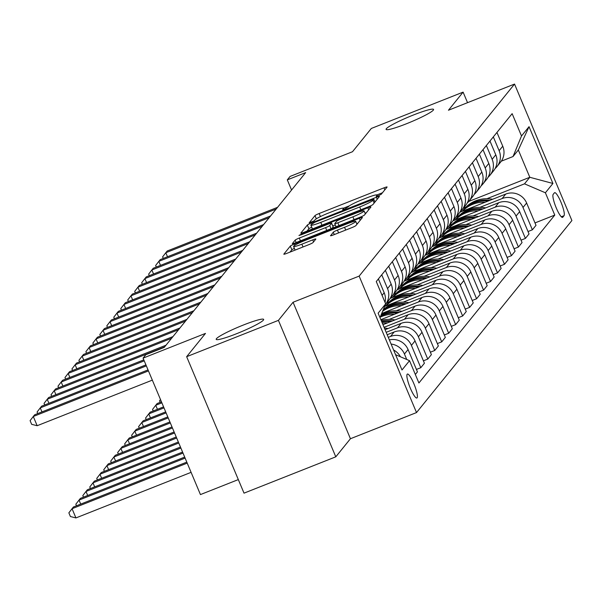 <?xml version="1.0" encoding="UTF-8"?>
<svg xmlns="http://www.w3.org/2000/svg" width="602" height="602" viewBox="0 0 602 602"><rect width="100%" height="100%" fill="white"/><g stroke="black" fill="none" stroke-linecap="round" stroke-linejoin="round"><path stroke-width="0.9" d="M378.327 195.748L381.232 194.28L387.056 187.087A3.951 0.421 -22.8 0 0 387.094 186.981A3.951 0.421 -22.8 0 0 384.001 187.839L319.143 213.507A3.951 0.421 -22.8 0 0 314.989 215.614L309.142 222.875L314.214 220.806L314.966 219.873A12.642 1.339 -22.8 0 1 328.248 213.146L333.651 211.009A12.642 1.339 -22.8 0 1 343.554 208.277A12.642 1.339 -22.8 0 1 343.433 208.608L342.651 209.609L344.818 209.014L348.475 206.614A12.642 1.339 -22.8 0 1 361.757 199.879L367.167 197.742A12.642 1.339 -22.8 0 1 377.063 195.01A12.642 1.339 -22.8 0 1 376.942 195.341L376.16 196.35L378.327 195.748M243.501 324.975A25.751 2.739 -22.8 0 0 216.193 339.362A25.751 2.739 -22.8 0 0 236.36 333.801A25.751 2.739 -22.8 0 0 263.668 319.406A25.751 2.739 -22.8 0 0 243.501 324.975M413.393 115.012A25.751 2.739 -22.8 0 0 386.085 129.407A25.751 2.739 -22.8 0 0 406.252 123.839A25.751 2.739 -22.8 0 0 433.568 109.444A25.751 2.739 -22.8 0 0 413.393 115.012M417.103 397.839A12.875 2.483 68.4 0 0 414.191 384.467A12.875 2.483 68.4 0 0 407.403 374.06A12.875 2.483 68.4 0 0 407.178 374.233A12.875 2.483 68.4 0 0 410.09 387.598A12.875 2.483 68.4 0 0 416.877 398.005A12.875 2.483 68.4 0 0 417.103 397.839M330.513 235.623A3.951 0.421 -22.8 0 0 330.475 235.721A3.951 0.421 -22.8 0 0 333.568 234.87L351.764 227.669A3.951 0.421 -22.8 0 0 355.917 225.562L362.381 217.578A3.951 0.421 -22.8 0 0 362.419 217.472A3.951 0.421 -22.8 0 0 359.326 218.33L294.468 243.998A3.951 0.421 -22.8 0 0 290.315 246.105L283.851 254.089A3.951 0.421 -22.8 0 0 283.813 254.194A3.951 0.421 -22.8 0 0 286.913 253.337L308.886 244.638A3.951 0.421 -22.8 0 0 313.04 242.538L315.809 239.122A3.951 0.421 -22.8 0 0 315.847 239.017A3.951 0.421 -22.8 0 0 312.747 239.867L301.85 244.179A10.565 1.121 -22.8 0 1 293.573 246.466A10.565 1.121 -22.8 0 1 304.778 240.559L347.482 223.658A10.565 1.121 -22.8 0 1 355.752 221.378A10.565 1.121 -22.8 0 1 344.547 227.285L337.429 230.099A3.951 0.421 -22.8 0 0 333.282 232.199L330.581 235.766M467.536 102.671L463.104 92.129L371.329 128.452L352.501 151.727L290.096 176.424L287.304 179.87L305.658 172.608L164.226 347.399L145.872 354.668L143.08 358.115L200.443 494.581L238.317 479.591M278.425 320.362L335.788 456.828L350.439 438.73L293.069 302.257L278.425 320.362L186.65 356.685L205.485 333.41L143.08 358.115M293.069 302.257L359.146 276.107L514.537 84.069L571.9 220.543L416.516 412.573L359.146 276.107M463.104 92.129L448.46 110.226L514.537 84.069M368.8 206.621A3.951 0.421 -22.8 0 0 372.954 204.514L379.41 196.53A3.951 0.421 -22.8 0 0 379.448 196.425A3.951 0.421 -22.8 0 0 376.355 197.275L311.497 222.951A3.951 0.421 -22.8 0 0 307.351 225.05L300.887 233.042A3.951 0.421 -22.8 0 0 300.849 233.147A3.951 0.421 -22.8 0 0 303.942 232.289L368.8 206.621M370.9 207.05L364.436 215.042A3.951 0.421 -22.8 0 1 360.282 217.141L295.424 242.817A3.951 0.421 -22.8 0 1 292.331 243.667A3.951 0.421 -22.8 0 1 292.369 243.562L295.138 240.145A3.951 0.421 -22.8 0 1 299.284 238.046L325.592 227.631A3.951 0.421 -22.8 0 0 329.738 225.532L331.574 223.259A3.951 0.421 -22.8 0 0 331.612 223.154A3.951 0.421 -22.8 0 0 328.519 224.012L301.135 234.848L298.968 235.45L301.903 233.9L367.845 207.803A3.951 0.421 -22.8 0 1 370.937 206.953A3.951 0.421 -22.8 0 1 370.9 207.05M335.788 456.828L244.021 493.151L186.65 356.685M554.404 192.843L553.178 194.356A12.476 2.408 68.4 0 0 556 207.306A12.476 2.408 68.4 0 0 562.577 217.39A12.476 2.408 68.4 0 0 562.795 217.224L564.021 215.712A12.476 2.408 68.4 0 0 561.199 202.761A12.476 2.408 68.4 0 0 554.623 192.678A12.476 2.408 68.4 0 0 554.404 192.843M468.777 201.437L529.805 177.281L518.337 149.988L513.032 156.535L521.513 135.977L512.136 113.658L376.273 281.555L385.656 303.875L379.99 317.615M521.513 135.977L529.045 126.668L552.922 183.467L545.389 192.775L524.508 183.836L486.913 198.713M534.99 222.921L554.773 215.087L545.389 192.775M554.773 215.087L418.909 382.985L409.533 360.673L402.001 369.982L378.124 313.183L385.656 303.875M350.439 438.73L416.516 412.573M287.304 179.87L291.571 190.021M466.083 206.96L463.487 207.983M524.508 183.836L529.805 177.281L552.922 183.467M416.433 369.44L420.79 367.717L411.414 345.397A16.096 15.697 -141 0 0 390.525 336.458L388.282 337.346M420.79 367.717L424.418 363.232L415.034 340.92A16.096 15.697 -141 0 0 394.152 331.98L387.184 334.735M423.402 360.824L427.766 359.093L418.382 336.781A16.096 15.697 -141 0 0 397.501 327.842L386.168 332.327M427.766 359.093L431.393 354.616L422.01 332.296A16.096 15.697 -141 0 0 401.128 323.357L385.069 329.715M430.377 352.2L434.742 350.477L425.358 328.165A16.096 15.697 -141 0 0 404.476 319.218L384.061 327.3M434.742 350.477L438.369 345.992L428.985 323.68A16.096 15.697 -141 0 0 408.103 314.741L382.962 324.689M437.353 343.584L441.717 341.861L432.334 319.542A16.096 15.697 -141 0 0 411.452 310.602L389.276 319.376M441.717 341.861L445.337 337.376L435.961 315.064A16.096 15.697 -141 0 0 415.071 306.117L380.848 319.67M444.329 334.968L448.686 333.237L439.309 310.925A16.096 15.697 -141 0 0 418.42 301.986L396.251 310.76M448.686 333.237L452.313 328.76L442.937 306.441A16.096 15.697 -141 0 0 422.047 297.501L381.698 313.476M451.304 326.344L455.661 324.621L446.285 302.302A16.096 15.697 -141 0 0 425.396 293.362L403.22 302.144M455.661 324.621L459.288 320.136L449.912 297.824A16.096 15.697 -141 0 0 429.023 288.885L384.58 306.471M458.272 317.728L462.637 315.997L453.253 293.686A16.096 15.697 -141 0 0 432.371 284.746L410.195 293.52M389.366 301.768L386.77 302.791M462.637 315.997L466.264 311.52L456.88 289.201A16.096 15.697 -141 0 0 435.998 280.261L390.149 298.411M465.248 309.104L469.613 307.381L460.229 285.07A16.096 15.697 -141 0 0 439.347 276.122L417.171 284.904M396.342 293.144L393.746 294.175M469.613 307.381L473.24 302.896L463.856 280.585A16.096 15.697 -141 0 0 442.974 271.645L397.124 289.795M472.224 300.488L476.588 298.765L467.205 276.446A16.096 15.697 -141 0 0 446.323 267.506L424.147 276.28M403.317 284.528L400.721 285.559M476.588 298.765L480.215 294.28L470.832 271.969A16.096 15.697 -141 0 0 449.95 263.021L404.1 281.172M479.2 291.872L483.556 290.141L474.18 267.83A16.096 15.697 -141 0 0 453.291 258.89L431.122 267.664M410.293 275.912L407.697 276.935M483.556 290.141L487.184 285.664L477.807 263.345A16.096 15.697 -141 0 0 456.918 254.405L411.076 272.555M486.175 283.249L490.532 281.525L481.156 259.206A16.096 15.697 -141 0 0 460.267 250.266L438.09 259.048M417.269 267.288L414.673 268.319M490.532 281.525L494.159 277.04L484.783 254.729A16.096 15.697 -141 0 0 463.894 245.789L418.044 263.932M493.143 274.632L497.508 272.902L488.132 250.59A16.096 15.697 -141 0 0 467.242 241.65L445.066 250.424M424.237 258.672L421.641 259.695M497.508 272.902L501.135 268.424L491.751 246.105A16.096 15.697 -141 0 0 470.869 237.165L425.02 255.316M500.119 266.009L504.484 264.286L495.1 241.974A16.096 15.697 -141 0 0 474.218 233.027L452.042 241.808M431.213 250.048L428.616 251.079M504.484 264.286L508.111 259.801L498.727 237.489A16.096 15.697 -141 0 0 477.845 228.549L431.995 246.7M507.095 257.393L511.459 255.669L502.076 233.35A16.096 15.697 -141 0 0 481.194 224.411L459.017 233.185M438.188 241.432L435.592 242.463M511.459 255.669L515.086 251.184L505.703 228.873A16.096 15.697 -141 0 0 484.821 219.926L438.971 238.076M514.07 248.776L518.427 247.046L509.051 224.734A16.096 15.697 -141 0 0 488.169 215.794L465.993 224.569M445.164 232.816L442.568 233.839M518.427 247.046L522.054 242.568L512.678 220.249A16.096 15.697 -141 0 0 491.789 211.31L445.947 229.46M521.046 240.153L525.403 238.43L516.027 216.118A16.096 15.697 -141 0 0 495.137 207.171L472.969 215.952M452.14 224.192L449.543 225.223M525.403 238.43L529.03 233.945L519.654 211.633A16.096 15.697 -141 0 0 498.765 202.693L452.915 220.836M528.022 231.537L532.379 229.813L523.003 207.494A16.096 15.697 -141 0 0 502.113 198.555L479.937 207.329M459.108 215.576L456.519 216.6M532.379 229.813L536.006 225.329L526.63 203.017A16.096 15.697 -141 0 0 505.74 194.07L459.89 212.22M501.3 161.185L513.032 156.535M415.327 374.467L417.442 371.855L408.066 349.536A16.096 15.697 -141 0 0 389.359 339.912M495.1 168.552A16.096 15.697 -141 0 0 496.951 166.634L500.578 162.149A16.096 15.697 -141 0 0 502.753 146.211L496.951 132.425M496.951 166.634A16.096 15.697 -141 0 0 499.126 150.696L493.324 136.902M488.124 177.176A16.096 15.697 -141 0 0 489.975 175.25L493.602 170.765A16.096 15.697 -141 0 0 495.777 154.834L489.975 141.041M489.975 175.25A16.096 15.697 -141 0 0 492.15 159.312L486.348 145.526M481.148 185.792A16.096 15.697 -141 0 0 483 183.866L486.627 179.388A16.096 15.697 -141 0 0 488.801 163.451L483.007 149.657M483 183.866A16.096 15.697 -141 0 0 485.174 167.935L479.38 154.142M474.173 194.408A16.096 15.697 -141 0 0 476.031 192.489L479.659 188.005A16.096 15.697 -141 0 0 481.826 172.067L476.031 158.281M476.031 192.489A16.096 15.697 -141 0 0 478.199 176.552L472.404 162.758M467.197 203.032A16.096 15.697 -141 0 0 469.056 201.106L472.683 196.628A16.096 15.697 -141 0 0 474.85 180.69L469.056 166.897M469.056 201.106A16.096 15.697 -141 0 0 471.223 185.168L465.429 171.382M460.221 211.648A16.096 15.697 -141 0 0 462.08 209.729L465.707 205.244A16.096 15.697 -141 0 0 467.874 189.306L462.08 175.521M462.08 209.729A16.096 15.697 -141 0 0 464.255 193.791L458.453 179.998M453.253 220.264A16.096 15.697 -141 0 0 455.104 218.345L458.732 213.86A16.096 15.697 -141 0 0 460.906 197.93L455.104 184.137M455.104 218.345A16.096 15.697 -141 0 0 457.279 202.407L451.477 188.622M446.278 228.888A16.096 15.697 -141 0 0 448.129 226.962L451.756 222.484A16.096 15.697 -141 0 0 453.931 206.546L448.129 192.753M448.129 226.962A16.096 15.697 -141 0 0 450.304 211.031L444.502 197.238M439.302 237.504A16.096 15.697 -141 0 0 441.153 235.585L444.78 231.1A16.096 15.697 -141 0 0 446.955 215.162L441.161 201.377M441.153 235.585A16.096 15.697 -141 0 0 443.328 219.647L437.534 205.854M432.326 246.128A16.096 15.697 -141 0 0 434.185 244.201L437.812 239.724A16.096 15.697 -141 0 0 439.979 223.786L434.185 209.993M434.185 244.201A16.096 15.697 -141 0 0 436.352 228.263L430.558 214.478M425.351 254.744A16.096 15.697 -141 0 0 427.209 252.825L430.836 248.34A16.096 15.697 -141 0 0 433.004 232.402L427.209 218.616M427.209 252.825A16.096 15.697 -141 0 0 429.376 236.887L423.582 223.094M418.382 263.36A16.096 15.697 -141 0 0 420.234 261.441L423.861 256.956A16.096 15.697 -141 0 0 426.035 241.026L420.234 227.232M420.234 261.441A16.096 15.697 -141 0 0 422.408 245.503L416.607 231.717M411.407 271.984A16.096 15.697 -141 0 0 413.258 270.057L416.885 265.58A16.096 15.697 -141 0 0 419.06 249.642L413.258 235.849M413.258 270.057A16.096 15.697 -141 0 0 415.433 254.127L409.631 240.333M404.431 280.6A16.096 15.697 -141 0 0 406.282 278.681L409.909 274.196A16.096 15.697 -141 0 0 412.084 258.258L406.29 244.472M406.282 278.681A16.096 15.697 -141 0 0 408.457 262.743L402.663 248.95M397.455 289.223A16.096 15.697 -141 0 0 399.314 287.297L402.941 282.82A16.096 15.697 -141 0 0 405.108 266.882L399.314 253.088M399.314 287.297A16.096 15.697 -141 0 0 401.481 271.359L395.687 257.573M390.48 297.839A16.096 15.697 -141 0 0 392.338 295.921L395.966 291.436A16.096 15.697 -141 0 0 398.133 275.498L392.338 261.704M392.338 295.921A16.096 15.697 -141 0 0 394.506 279.983L388.711 266.189M381.736 274.805L387.537 288.599A16.096 15.697 -141 0 1 385.4 304.484L388.99 300.052A16.096 15.697 -141 0 0 391.165 284.121L385.363 270.328M385.047 302.43A16.096 15.697 -141 0 0 384.189 292.738L378.387 278.944M406.726 359.469L404.439 354.021A16.096 15.697 -141 0 0 391.104 344.073M400.428 356.775A16.096 15.697 -141 0 0 393.603 349.995M395.574 354.698L409.533 360.673M518.337 149.988L529.045 126.668M382.481 192.738L376.972 194.92M349.431 205.816L343.464 208.187M311.746 227.187A3.951 0.421 -22.8 0 0 308.901 228.745L307.012 231.078M373.767 199.27L314.695 222.326L310.993 224.779A12.642 1.339 -22.8 0 0 310.873 225.118A12.642 1.339 -22.8 0 0 320.776 222.386L359.687 206.983A12.642 1.339 -22.8 0 0 372.969 200.255L373.767 199.27L374.941 202.061M310.873 225.118L312.423 228.805A12.642 1.339 -22.8 0 0 312.521 228.895M332.003 228.339L333.124 226.946A3.951 0.421 -22.8 0 0 333.162 226.849A3.951 0.421 -22.8 0 0 333.064 226.796M332.801 225.976L335.314 224.982M365.053 213.213L366.325 212.709M352.885 216.825A10.565 1.121 -22.8 0 0 364.09 210.926A10.565 1.121 -22.8 0 0 355.812 213.206L340.77 219.158A3.951 0.421 -22.8 0 0 336.623 221.265L334.787 223.53A3.951 0.421 -22.8 0 0 334.75 223.635A3.951 0.421 -22.8 0 0 337.842 222.785L352.885 216.825L354.051 219.61M294.378 248.385A3.951 0.421 -22.8 0 0 291.865 249.792L289.976 252.125M357.806 223.229L356.715 223.666M492.609 199.27A30.785 30.025 -141 0 0 463.585 209.677L462.524 210.986A30.785 30.025 -141 0 0 462.298 211.264A30.785 30.025 39 0 1 488.207 201.015M485.242 202.182A30.785 30.025 -141 0 0 462.517 211.182M489.96 200.315A30.785 30.025 -141 0 0 462.524 210.986M276.175 209.052L165.806 252.735L167.198 251.011L277.567 207.321M163.262 258.431L162.608 256.873L165.806 252.735L167.491 256.753M485.633 207.893A30.785 30.025 -141 0 0 456.609 218.293L455.548 219.602A30.785 30.025 -141 0 0 455.33 219.888A30.785 30.025 39 0 1 481.231 209.631M478.266 210.805A30.785 30.025 -141 0 0 455.541 219.798M482.992 208.939A30.785 30.025 -141 0 0 455.548 219.602M478.658 216.509A30.785 30.025 -141 0 0 449.634 226.916L448.58 228.226A30.785 30.025 -141 0 0 448.355 228.504M471.298 219.421A30.785 30.025 -141 0 0 448.565 228.421M476.016 217.555A30.785 30.025 -141 0 0 448.58 228.226M448.362 228.497A30.785 30.025 39 0 1 474.256 218.248M471.682 225.125A30.785 30.025 -141 0 0 442.666 235.532L441.605 236.842A30.785 30.025 -141 0 0 441.379 237.12A30.785 30.025 39 0 1 467.28 226.871M464.323 228.045A30.785 30.025 -141 0 0 441.59 237.037M469.041 226.171A30.785 30.025 -141 0 0 441.605 236.842M269.199 217.668L158.83 261.358L160.222 259.628L270.591 215.945M156.287 267.047L155.64 265.49L158.83 261.358L160.516 265.377M262.224 226.284L151.855 269.974L153.247 268.251L263.623 224.561M149.319 275.663L148.664 274.113L151.855 269.974L153.54 273.993M255.248 234.908L144.879 278.591L146.271 276.867L256.648 233.185M142.343 284.287L141.688 282.729L144.879 278.591L146.572 282.609M464.714 233.749A30.785 30.025 -141 0 0 435.69 244.149L434.629 245.465A30.785 30.025 -141 0 0 434.403 245.744A30.785 30.025 39 0 1 460.312 235.487M457.347 236.661A30.785 30.025 -141 0 0 434.614 245.661M462.065 234.795A30.785 30.025 -141 0 0 434.629 245.465M248.28 243.524L137.903 287.214L139.303 285.491L249.672 241.801M135.367 292.903L134.713 291.353L137.903 287.214L139.596 291.233M457.738 242.365A30.785 30.025 -141 0 0 428.714 252.772L427.653 254.082A30.785 30.025 -141 0 0 427.428 254.36M450.371 245.277A30.785 30.025 -141 0 0 427.646 254.277M455.089 243.411A30.785 30.025 -141 0 0 427.653 254.082M427.443 254.36A30.785 30.025 39 0 1 453.336 244.111M450.763 250.981A30.785 30.025 -141 0 0 421.739 261.388L420.678 262.698A30.785 30.025 -141 0 0 420.452 262.984M443.396 253.901A30.785 30.025 -141 0 0 420.67 262.893M448.114 252.035A30.785 30.025 -141 0 0 420.678 262.698M420.467 262.976A30.785 30.025 39 0 1 446.36 252.727M160.177 402.347L159.53 400.797L160.493 399.54M443.787 259.605A30.785 30.025 -141 0 0 414.763 270.012L413.702 271.321A30.785 30.025 -141 0 0 413.484 271.6M436.427 262.517A30.785 30.025 -141 0 0 413.694 271.517M441.146 260.651A30.785 30.025 -141 0 0 413.702 271.321M413.491 271.592A30.785 30.025 39 0 1 439.385 261.343M161.464 401.843L157.137 403.551L155.745 405.281L161.885 402.851M153.201 410.97L152.554 409.413L155.745 405.281L157.431 409.292M436.811 268.221A30.785 30.025 -141 0 0 407.795 278.628L406.734 279.938A30.785 30.025 -141 0 0 406.508 280.216A30.785 30.025 39 0 1 432.409 269.967M429.452 271.141A30.785 30.025 -141 0 0 406.719 280.133M434.17 269.267A30.785 30.025 -141 0 0 406.734 279.938M163.571 406.869L150.161 412.174L148.769 413.898L163.992 407.87M146.233 419.586L145.579 418.036L148.769 413.898L150.455 417.916M429.843 276.845A30.785 30.025 -141 0 0 400.819 287.244L399.758 288.554A30.785 30.025 -141 0 0 399.532 288.84A30.785 30.025 39 0 1 425.441 278.583M422.476 279.757A30.785 30.025 -141 0 0 399.743 288.757M427.194 277.891A30.785 30.025 -141 0 0 399.758 288.554M165.685 411.888L143.186 420.79L141.794 422.514L166.107 412.889M139.258 428.21L138.603 426.652L141.794 422.514L143.487 426.532M241.304 252.148L130.927 295.83L132.327 294.107L242.696 250.417M128.392 301.519L127.737 299.969L130.927 295.83L132.621 299.849M234.328 260.764L123.959 304.454L125.351 302.723L235.721 259.041M121.416 310.143L120.769 308.585L123.959 304.454L125.645 308.465M227.353 269.38L116.984 313.07L118.376 311.347L228.752 267.657M114.448 318.759L113.793 317.209L116.984 313.07L118.669 317.088M220.377 278.004L110.008 321.686L111.4 319.963L221.777 276.28M107.472 327.383L106.817 325.825L110.008 321.686L111.694 325.705M213.409 286.62L103.032 330.31L104.432 328.587L214.801 284.897M100.496 335.999L99.842 334.449L103.032 330.31L104.725 334.328M422.867 285.461A30.785 30.025 -141 0 0 393.843 295.868L392.782 297.177A30.785 30.025 -141 0 0 392.557 297.456M415.5 288.373A30.785 30.025 -141 0 0 392.767 297.373M420.219 286.507A30.785 30.025 -141 0 0 392.782 297.177M392.572 297.456A30.785 30.025 39 0 1 418.465 287.207M167.792 416.908L136.218 429.414L134.818 431.137L168.214 417.916M132.282 436.826L131.627 435.276L134.818 431.137L136.511 435.156M206.433 295.236L96.057 338.926L97.456 337.203L207.825 293.513M93.521 344.615L92.866 343.065L96.057 338.926L97.75 342.944M415.892 294.077A30.785 30.025 -141 0 0 386.868 304.484L385.807 305.793A30.785 30.025 -141 0 0 385.581 306.079A30.785 30.025 39 0 1 411.49 295.823M408.525 296.997A30.785 30.025 -141 0 0 385.799 305.989M413.243 295.13A30.785 30.025 -141 0 0 385.807 305.793M169.907 421.934L129.242 438.03L127.842 439.753L170.328 422.935M125.306 445.442L124.652 443.892L127.842 439.753L129.535 443.772M199.458 303.859L89.088 347.542L90.481 345.819L200.85 302.136M86.545 353.239L85.898 351.681L89.088 347.542L90.774 351.56M408.916 302.701A30.785 30.025 -141 0 0 383.323 309.533M401.549 305.613A30.785 30.025 -141 0 0 382.579 311.339M406.275 303.747A30.785 30.025 -141 0 0 383.06 310.165M382.88 310.602A30.785 30.025 39 0 1 404.514 304.439M172.014 426.953L122.266 446.646L120.874 448.37L172.443 427.962M118.331 454.066L117.683 452.508L120.874 448.37L122.56 452.388M192.482 312.476L82.113 356.166L83.505 354.443L193.874 310.752M79.569 361.855L78.922 360.305L82.113 356.166L83.798 360.184M401.94 311.317A30.785 30.025 -141 0 0 381.194 314.695M394.581 314.236A30.785 30.025 -141 0 0 380.148 317.216M399.299 312.363A30.785 30.025 -141 0 0 380.81 315.629M380.554 316.238A30.785 30.025 39 0 1 397.538 313.063M174.129 431.98L115.291 455.27L113.898 456.993L174.55 432.981M111.362 462.682L110.708 461.132L113.898 456.993L115.584 461.012M185.506 321.099L75.137 364.782L76.529 363.059L186.906 319.376M72.601 370.478L71.947 368.921L75.137 364.782L76.823 368.8M394.965 319.94A30.785 30.025 -141 0 0 381.171 320.437M387.605 322.853A30.785 30.025 -141 0 0 382.293 323.093M392.323 320.986A30.785 30.025 -141 0 0 381.578 321.393M381.841 322.025A30.785 30.025 39 0 1 390.563 321.679M176.243 436.999L108.315 463.886L106.923 465.609L176.664 438.008M104.387 471.306L103.732 469.748L106.923 465.609L108.616 469.628M178.531 329.715L68.161 373.406L69.554 371.682L179.93 327.992M65.626 379.094L64.971 377.544L68.161 373.406L69.855 377.424M387.997 328.557A30.785 30.025 -141 0 0 384.385 328.075M178.35 442.026L101.347 472.51L99.947 474.233L178.771 443.027M97.411 479.922L96.756 478.372L99.947 474.233L101.64 478.251M171.562 338.332L61.186 382.022L62.585 380.298L172.955 336.608M58.65 387.711L57.995 386.16L61.186 382.022L62.879 386.04M164.587 346.955L54.21 390.638L55.61 388.915L165.979 345.232M51.674 396.334L51.019 394.777L54.21 390.638L55.903 394.656M180.465 447.045L94.371 481.126L92.971 482.849L180.886 448.054M90.435 488.538L89.781 486.988L92.971 482.849L94.664 486.867M182.572 452.072L87.395 489.742L86.003 491.465L183 453.073M83.46 497.162L82.813 495.604L86.003 491.465L87.689 495.484M144.239 360.869L47.242 399.261L48.634 397.538L143.81 359.861M44.698 404.95L44.051 403.4L47.242 399.261L48.928 403.28M184.686 457.091L80.42 498.366L79.028 500.089L185.107 458.099M76.492 505.778L75.837 504.228L79.028 500.089L80.713 504.107M146.346 365.888L40.266 407.878L41.658 406.154L145.925 364.887M37.73 413.574L37.076 412.016L40.266 407.878L41.952 411.896M186.801 462.118L73.444 506.982L72.052 508.705L75.927 517.931L191.097 472.344M75.927 517.931L70.411 516.531L68.861 512.844L72.052 508.705L187.222 463.119M148.461 370.915L33.291 416.501L34.683 414.778L148.039 369.906M152.336 380.133L37.166 425.719L33.291 416.501L30.1 420.632L31.65 424.327L37.166 425.719M390.525 336.458L394.152 331.98M397.501 327.842L401.128 323.357M404.476 319.218L408.103 314.741M411.452 310.602L415.071 306.117M418.42 301.986L422.047 297.501M425.396 293.362L429.023 288.885M432.371 284.746L435.998 280.261M439.347 276.122L442.974 271.645M446.323 267.506L449.95 263.021M453.291 258.89L456.918 254.405M460.267 250.266L463.894 245.789M467.242 241.65L470.869 237.165M474.218 233.027L477.845 228.549M481.194 224.411L484.821 219.926M488.169 215.794L491.789 211.31M495.137 207.171L498.765 202.693M502.113 198.555L505.74 194.07M499.126 150.696L502.753 146.211M523.003 207.494L526.63 203.017M516.027 216.118L519.654 211.633M492.15 159.312L495.777 154.834M509.051 224.734L512.678 220.249M485.174 167.935L488.801 163.451M502.076 233.35L505.703 228.873M478.199 176.552L481.826 172.067M495.1 241.974L498.727 237.489M471.223 185.168L474.85 180.69M488.132 250.59L491.751 246.105M464.255 193.791L467.874 189.306M481.156 259.206L484.783 254.729M457.279 202.407L460.906 197.93M474.18 267.83L477.807 263.345M450.304 211.031L453.931 206.546M467.205 276.446L470.832 271.969M443.328 219.647L446.955 215.162M460.229 285.07L463.856 280.585M436.352 228.263L439.979 223.786M453.253 293.686L456.88 289.201M429.376 236.887L433.004 232.402M446.285 302.302L449.912 297.824M422.408 245.503L426.035 241.026M439.309 310.925L442.937 306.441M415.433 254.127L419.06 249.642M432.334 319.542L435.961 315.064M408.457 262.743L412.084 258.258M425.358 328.165L428.985 323.68M401.481 271.359L405.108 266.882M418.382 336.781L422.01 332.296M394.506 279.983L398.133 275.498M411.414 345.397L415.034 340.92M387.537 288.599L391.165 284.121M404.439 354.021L408.066 349.536M382.074 295.349L384.189 292.738M561.305 216.78L564.021 215.712M562.306 217.42L562.795 217.224M377.273 196.139L376.942 195.341M343.765 209.398L343.433 208.608M316.336 218.812L314.989 215.614M320.43 216.585L319.143 213.507M384.836 189.826L384.001 187.839M308.901 228.745L307.351 225.05M311.836 223.756L311.497 222.951M377.198 199.27L376.355 197.275M321.942 225.163L320.776 222.386M360.861 209.759L359.687 206.983M374.143 203.04L372.969 200.255M296.139 242.531L295.138 240.145M300.458 240.823L299.284 238.046M326.758 230.415L325.592 227.631M331.077 228.707L329.738 225.532M333.124 226.946L331.574 223.259M302.136 234.456L301.903 233.9M368.68 209.797L367.845 207.803M339.009 225.562L337.842 222.785M334.283 234.584L333.282 232.199M338.602 232.876L337.429 230.099M345.714 230.062L344.547 227.285M303.017 246.963L301.85 244.179M313.589 241.861L312.747 239.867M291.865 249.792L290.315 246.105M294.972 245.202L294.468 243.998M360.162 220.317L359.326 218.33M377.507 196.056L377.063 195.01M343.99 209.323L343.554 208.277M374.978 202.016L373.789 199.194M333.162 226.849L331.612 223.154M365.346 213.913L364.09 210.926M336.051 226.736L334.75 223.635M356.971 224.268L355.752 221.378M295.1 250.093L293.573 246.466"/></g></svg>
